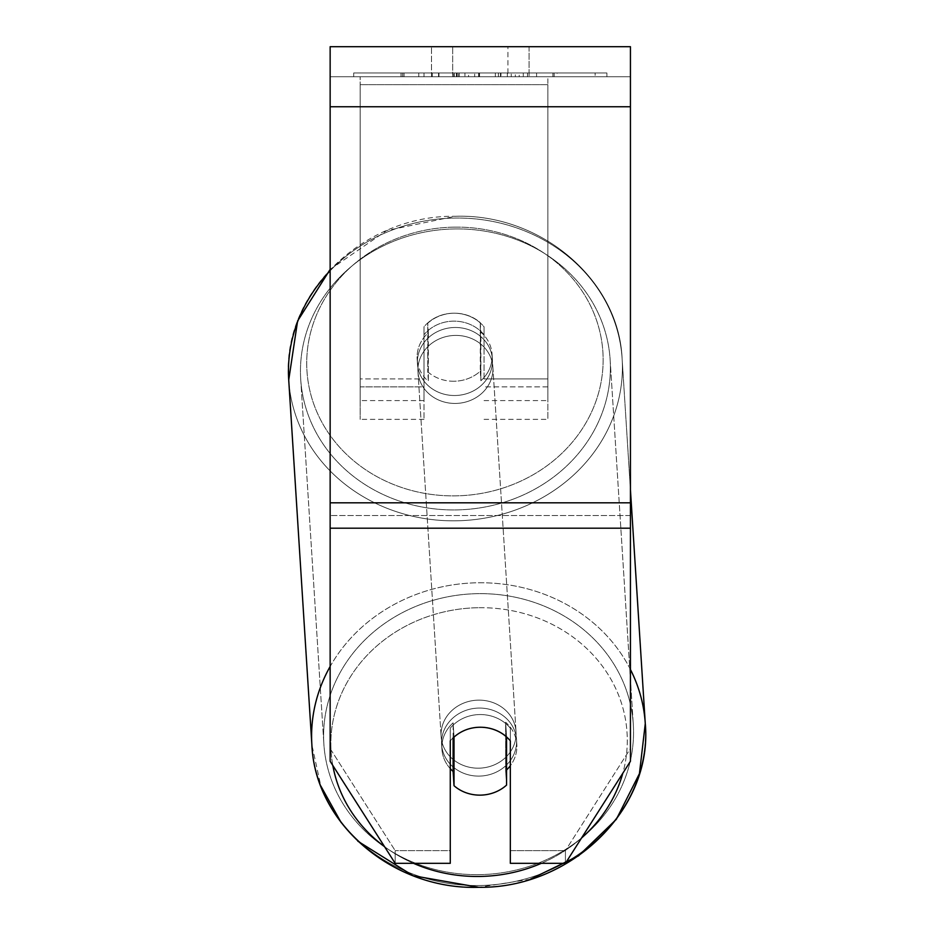 <?xml version="1.0" encoding="UTF-8"?>
<svg xmlns="http://www.w3.org/2000/svg" width="934" height="934" viewBox="0 0 934 934"><rect width="100%" height="100%" fill="white"/><g stroke="black" fill="none" stroke-linecap="round" stroke-linejoin="round"><path stroke-width="0.7" stroke-dasharray="4.67 3.5" d="M606.902 72.98L353.694 72.98L606.902 72.98L606.902 76.728L353.694 76.728L606.902 76.728M353.694 72.98L353.694 76.728M450.27 740.849L450.27 728.158L450.27 740.849A37.535 34.021 180 0 1 480.298 727.247A37.535 34.021 180 0 1 510.326 740.849L510.326 728.158A37.535 34.021 180 0 0 480.298 714.557A37.535 34.021 180 0 0 450.27 728.158L450.27 863.32L450.27 850.629L395.164 850.629L450.27 850.629L450.27 728.158A37.535 34.021 0 0 1 510.326 728.158L510.326 850.629L565.42 850.629L510.326 850.629L510.326 863.32L565.42 863.32L565.42 850.629L565.42 863.32L630.438 761.268L630.438 748.578L565.42 850.629L630.438 748.578L630.438 515.51L630.438 761.268L630.438 76.728L330.146 76.728L330.146 46.7L330.146 106.756L330.146 46.7L630.438 46.7L630.438 76.728L330.146 76.728L330.146 761.268L330.146 515.51L330.146 748.578L395.164 850.629L330.146 748.578L330.146 761.268L395.164 863.32L395.164 850.629L395.164 863.32L450.27 863.32L450.27 740.849A37.535 34.021 0 0 1 467.012 729.442A37.535 34.009 -3.6 0 1 480.286 727.096A37.535 34.009 -3.6 0 1 506.555 736.517L506.555 736.949M523.274 76.728L401.013 76.728L523.274 76.728L523.274 72.98L557.166 72.98L557.166 76.728M456.773 76.728L554.154 76.728L404.013 76.728L456.773 76.728L456.773 72.98L511.26 72.98L511.26 76.728L511.26 72.98L554.154 72.98L554.166 76.728L403.873 76.728L554.154 76.728L527.512 76.728L554.154 76.728L554.166 72.98L468.576 72.98L468.576 76.728M464.934 76.728L404.013 76.728L464.934 76.728L464.934 72.98L404.013 72.98L404.013 76.728L404.013 72.98L554.166 72.98L554.166 76.728L554.166 72.98L515.334 72.98L515.334 76.728M507.921 76.728L431.496 76.728L529.088 76.728L452.675 76.728L529.088 76.728L507.921 76.728L507.921 46.7L529.088 46.7L431.496 46.7L529.088 46.7L507.921 46.7L507.921 76.728M431.496 76.728L452.675 76.728L431.496 76.728L431.496 46.7L431.496 76.728M536.595 76.728L423.989 76.728L595.11 76.728L423.989 76.728L536.595 76.728L536.595 72.98L423.989 72.98L423.989 76.728L423.989 72.98L423.989 76.728L423.989 72.98L536.595 72.98L536.595 76.728L536.595 72.98L536.595 76.728L536.595 72.98L595.11 72.98L595.11 76.728L595.11 72.98L536.595 72.98L536.595 76.728L536.595 72.98L423.989 72.98L536.595 72.98L536.595 76.728M452.675 76.728L452.675 46.7L452.675 76.728M630.438 106.756L630.438 502.819L630.438 106.756L330.146 106.756M630.438 515.51L630.438 502.819L630.438 515.51L330.146 515.51L630.438 515.51M510.326 728.158L510.326 740.849L510.326 728.158M453.807 72.98L552.893 72.98L402.437 72.98L453.807 72.98L453.807 76.728L552.893 76.728L453.807 76.728M418.771 72.98L418.771 76.728M402.437 72.98L402.437 76.728L402.437 72.98M552.893 72.98L552.893 76.728L507.325 76.728L552.893 76.728L552.893 72.98M507.325 72.98L507.325 76.728L507.325 72.98M500.437 72.98L500.437 76.728M595.11 72.98L536.595 72.98L595.11 72.98M468.576 72.98L404.013 72.98L404.013 76.728L404.013 72.98L464.934 72.98M515.334 72.98L498.394 72.98L498.394 76.728M498.394 72.98L554.166 72.98L554.154 76.728L554.154 72.98L404.013 72.98L404.013 76.728L404.013 72.98L456.773 72.98M458.711 72.98L478.663 72.98L458.711 72.98L458.711 76.728L438.98 76.728L478.663 76.728L458.711 76.728M557.166 72.98L401.013 72.98L456.563 72.98L438.968 72.98L438.968 76.728M438.968 72.98L478.652 72.98L478.663 76.728L478.663 72.98L519.199 72.98L519.199 76.728M401.013 72.98L401.013 76.728M432.325 72.98L432.325 76.728M456.563 72.98L456.563 76.728M519.199 72.98L500.963 72.98L500.963 76.728M500.963 72.98L523.274 72.98M527.512 72.98L527.512 76.728L527.512 72.98L554.154 72.98L554.154 76.728L554.154 72.98L403.873 72.98L403.873 76.728L403.873 72.98L554.154 72.98L554.154 76.728L554.154 72.98L527.512 72.98M452.908 72.98L495.324 72.98L452.908 72.98L452.908 76.728L495.324 76.728L452.908 76.728M495.324 72.98L495.324 76.728L495.324 72.98M456.819 76.728L438.548 76.728L474.659 76.728L456.819 76.728L456.819 72.98L438.548 72.98L438.548 76.728L438.548 72.98L474.659 72.98L474.659 76.728L474.659 72.98L456.819 72.98M479.072 708.065A37.535 34.009 -3.6 0 1 516.537 739.705A37.535 34.009 -3.6 0 1 479.072 776.107A37.535 34.009 -3.6 0 1 441.619 744.468A37.535 34.009 -3.6 0 1 479.072 708.065A37.535 34.009 176.4 0 1 516.537 739.705A37.535 34.009 176.4 0 1 479.072 776.107A37.535 34.009 176.4 0 1 441.619 744.468A37.535 34.009 176.4 0 1 479.072 708.065M450.27 768.635A37.535 34.009 -3.6 0 1 441.922 749.22A37.535 34.009 -3.6 0 1 453.107 722.846L454.006 736.973M453.107 737.802L453.107 722.846A37.535 34.009 176.4 0 0 441.922 749.22L441.619 744.468L441.922 749.22A37.535 34.009 176.4 0 0 453.107 771.437L454.017 785.704A37.535 34.009 176.4 0 0 480.286 795.138A37.535 34.009 176.4 0 0 506.555 785.109L505.644 770.842L505.644 722.251A37.535 34.009 176.4 0 1 516.841 744.468A37.535 34.009 -3.6 0 0 505.644 722.251L506.555 736.517L506.555 785.109L505.644 770.842A37.535 34.009 -3.6 0 0 506.555 770.001M454.017 785.704L454.017 737.113A37.535 34.009 176.4 0 1 480.286 727.096A37.535 34.009 176.4 0 1 506.555 736.517L505.644 722.251L505.644 770.842A37.535 34.009 176.4 0 0 516.841 744.468L516.537 739.705L516.841 744.468A37.535 34.009 -3.6 0 1 510.326 765.728M454.928 327.484A37.535 34.009 -3.6 0 1 492.381 359.123A37.535 34.009 -3.6 0 1 454.928 395.514A37.535 34.009 -3.6 0 1 417.463 363.875A37.535 34.009 -3.6 0 1 454.928 327.484A37.535 34.009 176.4 0 1 492.381 359.123A37.535 34.009 176.4 0 1 454.928 395.514A37.535 34.009 176.4 0 1 417.463 363.875A37.535 34.009 176.4 0 1 454.928 327.484M454.017 381.247A37.535 34.009 -3.6 0 1 427.749 371.814L428.356 381.329A37.535 34.009 176.4 0 1 417.159 359.123A37.535 34.009 -3.6 0 0 428.356 381.329L427.749 323.234A37.535 34.009 -3.6 0 1 454.017 313.205A37.535 34.009 -3.6 0 1 480.286 322.639L480.893 332.142A37.535 34.009 176.4 0 1 492.078 354.36A37.535 34.009 -3.6 0 0 480.893 332.142L480.893 380.733L480.286 371.218A37.535 34.009 -3.6 0 1 454.017 381.247A37.535 34.009 176.4 0 1 427.749 371.814L428.356 381.329L428.356 332.738A37.535 34.009 176.4 0 0 417.159 359.123L417.463 363.875L417.159 359.123A37.535 34.009 -3.6 0 1 428.356 332.738L427.749 323.234L427.749 371.814L427.749 323.234A37.535 34.009 176.4 0 1 454.017 313.205A37.535 34.021 180 0 1 484.046 326.818L484.046 334.746A37.535 34.021 180 0 0 454.017 321.133A37.535 34.021 180 0 0 423.989 334.746A37.535 34.021 0 0 1 484.046 334.746L484.046 326.818A37.535 34.021 180 0 0 423.989 326.818L423.989 378.924L423.989 326.818A37.535 34.021 180 0 1 454.017 313.205A37.535 34.009 176.4 0 1 480.286 322.639L480.893 380.733A37.535 34.009 176.4 0 0 492.078 354.36L492.381 359.123L492.078 354.36A37.535 34.009 -3.6 0 1 480.893 380.733L480.286 322.639L480.286 371.218A37.535 34.009 176.4 0 1 454.017 381.247M455.43 403.441A37.535 34.009 -3.6 0 1 417.965 371.802A37.535 34.009 -3.6 0 1 455.43 335.411A37.535 34.009 -3.6 0 1 492.883 367.05A37.535 34.009 -3.6 0 1 455.43 403.441A37.535 34.009 176.4 0 1 417.965 371.802A37.535 34.009 176.4 0 1 455.43 335.411A37.535 34.009 176.4 0 1 492.883 367.05A37.535 34.009 176.4 0 1 455.43 403.441M478.57 768.18A37.535 34.009 -3.6 0 1 441.117 736.529A37.535 34.009 -3.6 0 1 478.57 700.138A37.535 34.009 -3.6 0 1 516.035 731.777A37.535 34.009 -3.6 0 1 478.57 768.18A37.535 34.009 176.4 0 1 441.117 736.529A37.535 34.009 176.4 0 1 478.57 700.138A37.535 34.009 176.4 0 1 516.035 731.777A37.535 34.009 176.4 0 1 478.57 768.18M478.57 874.656A155.021 140.45 -3.6 0 1 323.864 743.978A155.021 140.45 -3.6 0 1 478.57 593.65A155.021 140.45 -3.6 0 1 633.287 724.34A155.021 140.45 -3.6 0 1 478.57 874.656A155.021 140.45 176.4 0 1 323.864 743.978A155.021 140.45 176.4 0 1 478.57 593.65A155.021 140.45 176.4 0 1 633.287 724.34A155.021 140.45 176.4 0 1 478.57 874.656M455.43 228.923A155.021 140.45 -3.6 0 1 610.135 359.613A155.021 140.45 -3.6 0 1 455.43 509.929A155.021 140.45 -3.6 0 1 300.713 379.251A155.021 140.45 -3.6 0 1 455.43 228.923A155.021 140.45 176.4 0 1 610.135 359.613A155.021 140.45 176.4 0 1 455.43 509.929A155.021 140.45 176.4 0 1 300.713 379.251A155.021 140.45 176.4 0 1 455.43 228.923M423.989 386.863L423.989 334.746L423.989 419.366L423.989 386.863L360.174 386.863L360.174 84.655L360.174 419.366L360.174 76.728L360.174 386.863L423.989 386.863M547.861 84.655L360.174 84.655L547.861 84.655L547.861 419.366L547.861 76.728L360.174 76.728L547.861 76.728L547.861 400.604L547.861 84.655M484.046 378.924L484.046 326.818L484.046 378.924L547.861 378.924L484.046 378.924M360.174 378.924L360.174 400.604L360.174 378.924L423.989 378.924L423.989 400.604L423.989 378.924L360.174 378.924M423.989 326.818L423.989 334.746L423.989 326.818M454.017 737.113L453.107 722.846L453.107 771.437M630.438 502.819L330.146 502.819M630.438 528.2L330.146 528.2M454.228 72.98L454.228 76.728M457.205 72.98L457.205 76.728M459.143 72.98L459.143 76.728M479.516 72.98L479.516 76.728M479.084 72.98L479.084 76.728L479.084 72.98M478.652 72.98L478.652 76.728M456.376 72.98L456.376 76.728M630.438 669.503A167.034 151.331 176.4 0 0 478.57 582.769A167.034 151.331 176.4 0 0 330.146 666.491M311.874 744.737A167.034 151.331 176.4 0 0 478.57 885.537A167.034 151.331 176.4 0 0 645.277 723.581A167.034 151.331 -3.6 0 0 478.57 582.769A167.034 151.331 -3.6 0 0 311.874 744.737A167.034 151.331 -3.6 0 0 478.57 885.537A167.034 151.331 -3.6 0 0 645.277 723.581L622.126 358.843A167.034 151.331 -3.6 0 1 455.43 520.81A167.034 151.331 -3.6 0 1 288.723 380.01A167.034 151.331 176.4 0 1 455.43 218.042A167.034 151.331 -3.6 0 1 622.126 358.843A167.034 151.331 176.4 0 1 455.43 520.81A167.034 151.331 176.4 0 1 288.723 380.01L311.874 744.737L320.841 786.043M413.47 863.32A148.273 134.333 -3.6 0 1 384.539 846.659M332.808 765.436A148.273 134.333 -3.6 0 1 479.072 607.707A148.273 134.333 -3.6 0 1 622.815 773.235M330.146 270.767A167.034 151.331 -3.6 0 1 455.43 218.042A167.034 151.331 176.4 0 1 622.126 358.843L630.438 489.801M454.928 227.125A148.273 134.333 176.4 0 0 306.714 363.174A148.273 134.333 176.4 0 0 454.928 495.872A148.273 134.333 176.4 0 0 603.142 359.823A148.273 134.333 176.4 0 0 454.928 227.125A148.273 134.333 -3.6 0 0 306.714 363.174A148.273 134.333 -3.6 0 0 454.928 495.872A148.273 134.333 -3.6 0 0 603.142 359.823A148.273 134.333 -3.6 0 0 454.928 227.125M581.543 838.008A148.273 134.333 -3.6 0 1 541.346 863.32M547.861 386.863L484.046 386.863L547.861 386.863M479.072 607.707A148.273 134.333 176.4 0 1 627.286 740.405A148.273 134.333 176.4 0 1 479.072 876.466A148.273 134.333 176.4 0 1 330.858 743.768A148.273 134.333 176.4 0 1 479.072 607.707M529.088 46.7L529.088 76.728L529.088 46.7M330.146 269.412L386.664 230.558L455.22 216.279C540.377 213.407 619.009 279.546 622.126 358.843C619.02 279.558 540.377 213.407 455.22 216.279C363.139 214.902 280.865 294.525 288.723 380.01M417.965 371.802L441.117 736.529L417.965 371.802M492.883 367.05L516.035 731.777L492.883 367.05M610.135 359.613L633.287 724.34L610.135 359.613M300.713 379.251L323.864 743.978L300.713 379.251M484.046 419.366L547.861 419.366M423.989 419.366L360.174 419.366M484.046 400.604L547.861 400.604M423.989 400.604L360.174 400.604M530.36 879.233L478.78 887.3M357.85 841.207L341.202 822.632"/><path stroke-width="1.4" d="M506.555 736.949L506.555 785.109A37.535 34.009 -3.6 0 1 480.286 795.138A37.535 34.009 -3.6 0 1 454.017 785.704L454.017 737.113A37.535 34.009 -3.6 0 1 467.012 729.442A37.535 34.021 0 0 1 510.326 740.849L510.326 863.32L565.42 863.32L630.438 761.268L630.438 46.7L330.146 46.7L330.146 761.268L395.164 863.32L450.27 863.32L450.27 740.849M450.27 768.635A37.535 34.009 -3.6 0 0 453.107 771.437L454.017 785.704M510.326 765.728A37.535 34.009 -3.6 0 1 506.555 770.001M453.107 771.437L453.107 737.802M630.438 528.2L330.146 528.2M630.438 106.756L330.146 106.756M630.438 502.819L330.146 502.819M330.146 666.491A167.034 151.331 176.4 0 0 311.874 744.737C314.98 824.021 393.623 890.184 478.78 887.3C570.861 888.689 653.135 809.054 645.277 723.581A167.034 151.331 176.4 0 0 630.438 669.503M541.346 863.32A148.273 134.333 -3.6 0 1 479.072 876.466A148.273 134.333 -3.6 0 1 413.47 863.32M384.539 846.659A148.273 134.333 -3.6 0 1 332.808 765.436M311.874 744.737L288.723 380.01A167.034 151.331 -3.6 0 1 330.146 270.767M622.815 773.235A148.273 134.333 -3.6 0 1 581.543 838.008M288.723 380.01L297.607 320.969L330.146 269.412M630.438 489.801L645.277 723.581L639.428 773.656L616.323 819.351L578.601 855.789L530.36 879.233M478.78 887.3L413.097 875.718L357.85 841.207M341.202 822.632L320.841 786.043"/></g></svg>

